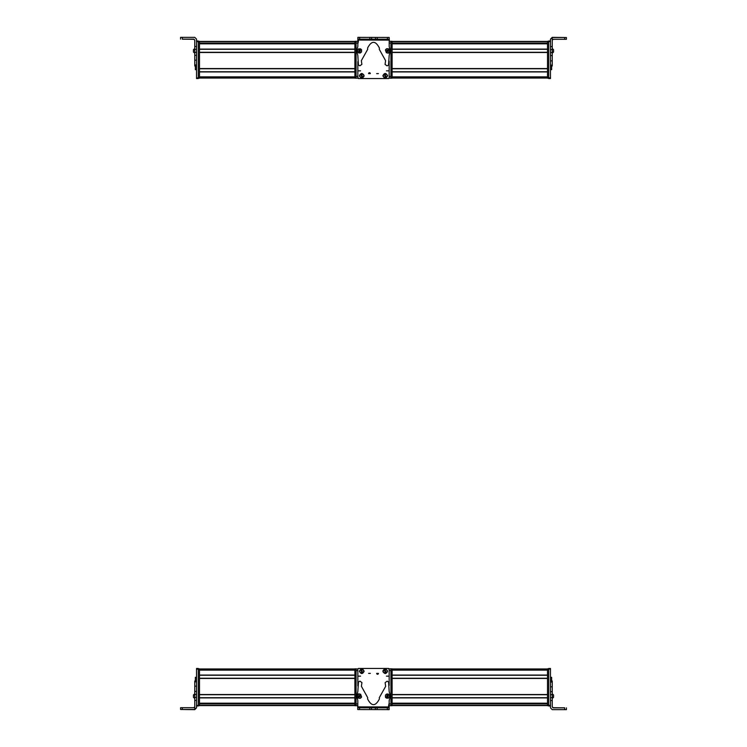<?xml version="1.0" encoding="UTF-8"?>
<svg xmlns="http://www.w3.org/2000/svg" width="747" height="747" viewBox="0 0 747 747"><rect width="100%" height="100%" fill="white"/><g stroke="black" fill="none" stroke-linecap="round" stroke-linejoin="round"><path stroke-width="1.12" d="M357.841 43.802L358.429 41.3L357.841 43.84M356.067 76.399L356.067 78.174L354.89 78.174L356.067 78.174L354.89 78.174L354.89 41.3L356.067 41.3L356.067 76.399L357.841 76.399L357.841 68.575M357.841 71.927L357.841 76.876A1.186 1.186 0 0 0 357.841 76.894M389.206 39.311L389.206 37.537M389.299 39.311L389.29 41.3M367.01 37.406L357.962 37.387M357.962 37.35L359.737 37.359M357.832 41.664L358.429 41.066L357.841 43.158M389.234 77.875L388.645 78.463M356.067 78.174L357.841 78.174L357.841 67.127M357.841 77.585L358.429 78.174L357.841 77.585L357.841 61.609L357.841 77.949L358.429 78.547L388.571 78.547L389.159 77.949L389.159 61.114M199.486 41.421L354.89 41.421M199.486 43.812L199.486 49.106L354.89 49.106L354.89 43.812L199.486 43.812M199.486 49.283L354.89 49.283M199.486 52.299L354.89 52.299M199.486 52.477L199.486 68.575L354.89 68.575L354.89 52.477L199.486 52.477M199.486 68.752L354.89 68.752M199.486 71.759L354.89 71.759M199.486 71.936L199.486 76.876L354.89 76.876L354.89 71.936L199.486 71.936M199.486 78.052L354.89 78.052M194.752 46.501L194.752 52.355L196.526 52.355L196.526 46.501L194.752 46.501L194.752 40.011L193.865 39.124L182.343 39.124L182.343 37.35L194.752 37.35L196.526 39.124L196.526 41.664L196.526 41.066L198.3 41.066L196.526 41.001L198.3 41.001M195.35 65.941L194.752 65.941L194.752 65.138L194.752 65.941L196.526 65.82M194.752 65.783L194.752 64.961L196.526 64.961L196.526 55.353L194.752 55.353L194.752 65.783L196.526 65.783M194.752 55.353L194.752 52.355M196.526 55.353L196.526 52.355M194.752 40.198L193.865 39.311L182.343 39.124M194.752 60.19L196.526 60.19M182.343 37.35L180.578 37.359L180.578 39.133M190.616 39.208L182.343 39.208L190.616 39.208M193.454 49.946L193.454 51.898M194.752 48.676L193.454 50.264M196.526 69.676L195.35 69.676L195.35 65.82M196.526 78.528L198.3 78.528L196.526 78.528L196.526 60.395M194.752 49.367L196.526 49.367L196.526 41.664L198.3 41.664L198.3 41.066M198.3 77.585L199.486 77.585L199.486 78.174L198.3 78.174L199.486 78.174L198.3 78.174L198.3 41.664M198.3 78.528L198.3 77.94L196.526 77.94M199.486 77.585L199.486 41.3L198.3 41.3M356.067 41.3L357.841 41.3L357.841 43.933M547.514 78.052L392.11 78.052L547.514 78.052M547.514 76.876L547.514 71.936L392.11 71.936L392.11 76.876L547.514 76.876M547.514 71.759L392.11 71.759M547.514 68.752L392.11 68.752M547.514 68.575L547.514 52.477L392.11 52.477L392.11 68.575L547.514 68.575M547.514 52.299L392.11 52.299M547.514 49.283L392.11 49.283M547.514 49.106L547.514 43.812L392.11 43.812L392.11 49.106L547.514 49.106M547.514 41.421L392.11 41.421M552.248 46.575L550.474 46.575L550.474 39.124L552.248 37.35L566.422 37.527L552.248 37.537L552.248 49.563L550.474 49.563L550.474 78.528L548.7 78.528L548.7 41.001L550.474 41.001L548.7 41.001M550.474 65.138L552.248 65.138L552.248 65.941L552.248 49.563M550.474 46.575L550.474 49.563M552.248 40.198L553.135 39.311L566.422 39.302L566.422 37.527M550.474 39.311L552.248 37.35M552.248 53.168L553.546 52.066L553.546 49.778M553.546 51.748L552.248 53.037M553.546 50.264L553.546 50.768M553.546 51.888L553.546 51.375M551.65 65.988L551.65 69.676L550.474 69.676M547.514 41.3L548.7 41.3L547.514 41.3L547.514 78.174L548.7 78.174M539.838 43.139L539.838 43.634M390.933 78.174L389.159 78.174L392.11 78.174L390.933 78.174L392.11 78.174L390.933 78.174L390.933 41.3L392.11 41.3L392.11 78.174L389.159 77.996M392.11 41.3L389.196 41.3M368.56 73.617A0.887 0.887 0 0 1 369.448 72.73A0.887 0.887 0 0 1 370.335 73.617L368.56 73.617M378.412 73.617L376.637 73.617L378.412 73.617M361.791 73.402C364.835 74.98 364.835 76.549 361.791 78.127C358.737 76.549 358.737 74.98 361.791 73.402M382.866 75.764C384.434 72.72 386.012 72.72 387.59 75.764C386.012 78.818 384.434 78.818 382.866 75.764M358.607 70.862L360.558 70.862L358.607 70.862M386.442 70.862L388.393 70.862L386.442 70.862M389.206 52.309A1.186 1.186 0 0 1 387.646 53.065M387.432 37.453L387.432 39.218L389.206 39.227L389.187 46.603L390.392 50.973L389.178 55.381L388.524 65.054L387.077 65.867L385.06 64.41L385.601 60.694L379.308 49.349L379.42 48.079C375.498 40.441 371.548 40.431 367.589 48.051L367.701 49.321L361.352 60.638L361.875 64.363L359.858 65.811L358.411 64.989L357.832 55.437L356.608 50.899L357.832 46.426L357.86 37.387L357.888 39.152L375.461 39.199L389.206 39.227L389.206 37.453L357.888 37.387M357.878 40.039L357.888 39.152L357.878 40.039L389.196 40.114M385.592 49.675L386.386 48.891M359.102 53.065L357.785 52.225M360.409 48.788L361.389 49.545M371.623 39.189L371.623 37.415M375.461 39.199L375.47 37.425M360.175 53.037L357.57 51.879L357.626 49.769L358.98 48.704L361.585 49.862L361.529 51.982L360.175 53.037M359.886 51.973L359.279 49.769L359.886 51.973M360.185 51.468L359.793 50.049L358.756 51.104L360.185 51.468L359.793 50.049M360.399 50.647L359.363 51.702M358.756 51.104L359.578 50.871L358.971 50.273M388.664 48.891L389.635 51.571L388.076 53L386.376 52.757L385.405 50.077L386.965 48.648L388.664 48.891M388.104 49.844L386.937 51.804L388.104 49.844M387.534 49.974L386.778 51.244L388.253 51.263L387.534 49.974L386.778 51.244M386.787 50.385L388.263 50.404M388.253 51.263L387.525 50.824L387.516 51.674M368.859 73.617A0.588 0.588 0 0 1 369.448 73.029A0.588 0.588 0 0 1 370.036 73.617L368.859 73.617M378.113 73.617L376.936 73.617L378.113 73.617M385.256 77.361A1.597 1.597 0 0 0 385.947 77.193M385.191 74.168A1.597 1.597 0 0 0 384.509 74.345M385.396 77.921L385.405 77.959C382.875 77.1 382.52 75.69 384.36 73.748L385.377 77.837C382.996 77.025 382.669 75.699 384.388 73.86M386.068 77.669L385.069 73.692C387.488 74.495 387.814 75.82 386.068 77.669L386.087 77.753M385.041 73.579C387.581 74.439 387.926 75.839 386.096 77.781M361.903 77.361A1.597 1.597 0 0 0 362.584 77.156M361.679 74.177A1.597 1.597 0 0 0 360.997 74.383M360.857 73.906L362.043 77.828C359.634 77.128 359.232 75.83 360.857 73.906L360.829 73.822M360.82 73.794C359.092 75.83 359.503 77.212 362.08 77.94L362.043 77.828M362.725 77.623L361.539 73.701C363.985 74.392 364.387 75.69 362.725 77.623L362.743 77.707M361.501 73.589C364.069 74.317 364.489 75.699 362.762 77.735M389.159 703.198L388.571 705.7L389.159 703.16M390.933 670.601L390.933 668.826L392.11 668.826L390.933 668.826L392.11 668.826L392.11 705.7L390.933 705.7L390.933 670.601L389.159 670.601L389.159 678.425M389.159 675.073L389.159 670.124A1.186 1.186 0 0 0 389.159 670.106M357.794 707.689L357.72 709.463M357.701 707.689L357.71 705.7M379.99 709.594L389.038 709.613M389.038 709.65L387.263 709.641M389.168 705.336L388.571 705.934L389.159 703.842M357.766 669.125L358.355 668.537M389.159 669.415L388.571 668.826L389.159 669.415L389.159 685.391L389.159 669.051L388.571 668.453L358.429 668.453L357.841 669.051L357.841 685.886M547.514 705.579L392.11 705.579M547.514 703.188L547.514 697.894L392.11 697.894L392.11 703.188L547.514 703.188M547.514 697.717L392.11 697.717M547.514 694.701L392.11 694.701M547.514 694.523L547.514 678.425L392.11 678.425L392.11 694.523L547.514 694.523M547.514 678.248L392.11 678.248M547.514 675.241L392.11 675.241M547.514 675.064L547.514 670.124L392.11 670.124L392.11 675.064L547.514 675.064M547.514 668.948L392.11 668.948M552.248 700.499L552.248 694.645L550.474 694.645L550.474 700.499L552.248 700.499L552.248 706.989L553.135 707.876L564.657 707.876L564.657 709.65L552.248 709.65L550.474 707.876L550.474 705.336L550.474 705.934L548.7 705.934L550.474 705.999L548.7 705.999M551.65 681.059L552.248 681.059L552.248 681.862L552.248 681.059L550.474 681.18M552.248 681.217L552.248 682.039L550.474 682.039L550.474 691.647L552.248 691.647L552.248 681.217L550.474 681.217M552.248 691.647L552.248 694.645M550.474 691.647L550.474 694.645M552.248 706.802L553.135 707.689L564.657 707.876M552.248 686.81L550.474 686.81M564.657 709.65L566.422 709.641L566.422 707.867M556.384 707.792L564.657 707.792L556.384 707.792M553.546 697.054L553.546 695.102M552.248 698.324L553.546 696.736M550.474 677.324L551.65 677.324L551.65 681.18M550.474 668.472L548.7 668.472L550.474 668.472L550.474 686.605M552.248 697.633L550.474 697.633L550.474 705.336L548.7 705.336L548.7 705.934M548.7 669.415L547.514 669.415L547.514 668.826L548.7 668.826L547.514 668.826L548.7 668.826L548.7 705.336M548.7 668.472L548.7 669.06L550.474 669.06M547.514 669.415L547.514 705.7L548.7 705.7M390.933 668.826L389.159 668.826L389.159 670.601M390.933 705.7L389.159 705.7L389.159 703.926L390.933 703.926M199.486 668.948L354.89 668.948M199.486 670.124L199.486 675.064L354.89 675.064L354.89 670.124L199.486 670.124M199.486 675.241L354.89 675.241M199.486 678.248L354.89 678.248L199.486 678.248M199.486 678.425L199.486 694.523L354.89 694.523L354.89 678.425L199.486 678.425M199.486 694.701L354.89 694.701M199.486 697.717L354.89 697.717M199.486 697.894L199.486 703.188L354.89 703.188L354.89 697.894L199.486 697.894M199.486 705.579L354.89 705.579M194.752 700.425L196.526 700.425L196.526 707.876L194.752 709.65L180.578 709.473L194.752 709.463L194.752 697.437L196.526 697.437L196.526 668.472L198.3 668.472L198.3 705.999L196.526 705.999L198.3 705.999M196.526 681.862L194.752 681.862L194.752 681.059L194.752 697.437M196.526 700.425L196.526 697.437M194.752 706.802L193.865 707.689L180.578 707.698L180.578 709.473M196.526 707.689L194.752 709.65M194.752 693.832L193.454 694.934L193.454 697.222M193.454 695.252L194.752 693.963M193.454 696.736L193.454 696.232M193.454 695.112L193.454 695.625M195.35 681.012L195.35 677.324L196.526 677.324M198.3 705.7L199.486 705.7L198.3 705.7L199.486 705.7L199.486 668.826L198.3 668.826M207.162 703.861L207.162 703.366M356.067 668.826L356.067 705.7L354.89 705.7L356.067 705.7L354.89 705.7L354.89 668.826L357.841 669.004M356.067 705.7L357.804 705.7M378.44 673.383A0.887 0.887 0 0 1 377.552 674.27A0.887 0.887 0 0 1 376.665 673.383L378.44 673.383M368.588 673.383L370.363 673.383L368.588 673.383M385.209 673.598C382.165 672.02 382.165 670.451 385.209 668.873C388.263 670.451 388.263 672.02 385.209 673.598M364.134 671.236C362.566 674.28 360.988 674.28 359.41 671.236C360.988 668.182 362.566 668.182 364.134 671.236M388.393 676.138L386.442 676.138L388.393 676.138M360.558 676.138L358.607 676.138L360.558 676.138M357.794 694.691A1.186 1.186 0 0 1 359.354 693.935M359.568 709.547L359.568 707.783L357.794 707.773L357.813 700.397L356.608 696.027L357.822 691.619L358.476 681.946L359.923 681.133L361.94 682.59L361.399 686.306L367.692 697.651L367.58 698.921C371.502 706.559 375.452 706.569 379.411 698.949L379.299 697.679L385.648 686.362L385.125 682.637L387.142 681.189L388.589 682.011L389.168 691.563L390.392 696.101L389.168 700.574L389.14 709.613L389.112 707.848L371.539 707.801L357.794 707.773L357.794 709.547L389.112 709.613M389.122 706.961L389.112 707.848L389.122 706.961L357.804 706.886M361.408 697.324L360.614 698.109M387.898 693.935L389.215 694.775M386.591 698.212L385.611 697.455M375.377 707.811L375.377 709.585M371.539 707.801L371.53 709.575M386.825 693.963L389.43 695.121L389.374 697.231L388.02 698.296L385.415 697.138L385.471 695.018L386.825 693.963M387.114 695.027L387.721 697.231L387.114 695.027M386.815 695.532L387.207 696.951L388.244 695.896L386.815 695.532L387.207 696.951M386.601 696.353L387.637 695.298M388.244 695.896L387.422 696.129L388.029 696.727M358.336 698.109L357.365 695.429L358.924 694L360.624 694.243L361.595 696.923L360.035 698.352L358.336 698.109M358.896 697.156L360.063 695.196L358.896 697.156M359.466 697.026L360.222 695.756L358.747 695.737L359.466 697.026L360.222 695.756M360.213 696.615L358.737 696.596M358.747 695.737L359.475 696.176L359.484 695.326M378.141 673.383A0.588 0.588 0 0 1 377.552 673.971A0.588 0.588 0 0 1 376.964 673.383L378.141 673.383M368.887 673.383L370.064 673.383L368.887 673.383M361.744 669.639A1.597 1.597 0 0 0 361.053 669.807M361.809 672.832A1.597 1.597 0 0 0 362.491 672.655M361.604 669.079L361.595 669.041C364.125 669.9 364.48 671.31 362.64 673.252L361.623 669.163C364.004 669.975 364.331 671.301 362.612 673.14M360.932 669.331L361.931 673.308C359.512 672.505 359.186 671.179 360.932 669.331L360.913 669.247M361.959 673.421C359.419 672.561 359.074 671.161 360.904 669.219M385.097 669.639A1.597 1.597 0 0 0 384.416 669.844M385.321 672.823A1.597 1.597 0 0 0 386.003 672.617M386.143 673.094L384.957 669.172C387.366 669.872 387.768 671.17 386.143 673.094L386.171 673.178M386.18 673.206C387.908 671.17 387.497 669.788 384.92 669.06L384.957 669.172M384.275 669.377L385.461 673.299C383.015 672.608 382.613 671.31 384.275 669.377L384.257 669.293M385.499 673.411C382.931 672.683 382.511 671.301 384.238 669.265M199.486 41.645L354.89 41.645M199.486 43.102L354.89 43.102M207.162 43.233L354.89 43.233L207.162 43.233M199.486 43.643L354.89 43.643L199.486 43.634M198.3 41.888L199.486 41.888M354.89 77.585L356.067 77.585M354.89 41.888L356.067 41.888M356.067 43.074L357.841 43.074M547.514 43.643L392.11 43.643L547.514 43.634M539.838 43.233L392.11 43.233L539.838 43.233M547.514 43.102L392.11 43.102M547.514 41.645L392.11 41.645M564.657 37.537L564.657 39.311M552.248 52.551L550.474 52.551M552.248 55.586L550.474 55.586M552.248 60.852L550.474 60.852M552.248 65.941L550.474 65.941M550.474 41.589L548.7 41.589M550.474 77.875L548.7 77.875M550.474 78.463L548.7 78.463M548.7 41.888L547.514 41.888M548.7 77.585L547.514 77.585M392.11 41.888L390.933 41.888M392.11 77.585L390.933 77.585M390.933 76.399L389.159 76.399M390.933 43.074L389.196 43.074M359.652 39.161L359.662 37.387M369.849 39.18L369.858 37.406M377.244 37.425L377.235 39.199M547.514 705.355L392.11 705.355M547.514 703.898L392.11 703.898M539.838 703.767L392.11 703.767L539.838 703.767M547.514 703.357L392.11 703.357L547.514 703.366M548.7 705.112L547.514 705.112M392.11 669.415L390.933 669.415M392.11 705.112L390.933 705.112M199.486 703.357L354.89 703.357L199.486 703.366M207.162 703.767L354.89 703.767L207.162 703.767M199.486 703.898L354.89 703.898M199.486 705.355L354.89 705.355M182.343 709.463L182.343 707.689M194.752 694.449L196.526 694.449M194.752 691.414L196.526 691.414M194.752 686.148L196.526 686.148M194.752 681.059L196.526 681.059M196.526 705.411L198.3 705.411M196.526 669.125L198.3 669.125M196.526 668.537L198.3 668.537M198.3 705.112L199.486 705.112M198.3 669.415L199.486 669.415M354.89 705.112L356.067 705.112M354.89 669.415L356.067 669.415M356.067 670.601L357.841 670.601M356.067 703.926L357.804 703.926M387.348 707.839L387.338 709.613M377.151 707.82L377.142 709.594M369.756 709.575L369.765 707.801M194.752 65.988L195.35 65.988M194.752 53.168L193.454 52.066M194.752 48.546L193.454 49.657M552.248 65.988L550.474 65.988M552.248 48.546L553.546 49.657M550.474 78.528L548.7 78.528M552.248 681.012L551.65 681.012M552.248 693.832L553.546 694.934M552.248 698.454L553.546 697.343M194.752 681.012L196.526 681.012M194.752 698.454L193.454 697.343M196.526 668.472L198.3 668.472"/></g></svg>
